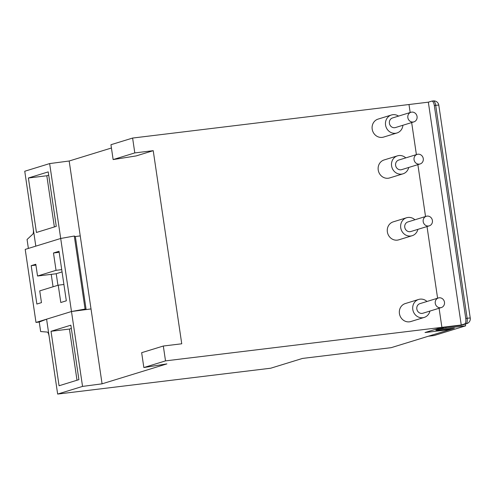 <?xml version="1.0" encoding="UTF-8"?>
<svg xmlns="http://www.w3.org/2000/svg" width="495" height="495" viewBox="0 0 495 495"><rect width="100%" height="100%" fill="white"/><g stroke="black" fill="none" stroke-linecap="round" stroke-linejoin="round"><path stroke-width="0.74" d="M39.247 322.041L35.993 322.437L71.484 311.516L85.072 309.066L86.136 309.585L91.018 308.936L102.075 383.829L82.547 386.409L57.655 394.07L49.16 336.55C48.702 333.859 48.083 332.368 47.31 332.077L40.646 331.545L39.247 322.041L46.592 319.176L49.16 336.55M111.431 148.005L69.17 161.005L49.642 163.585L60.699 238.479L25.208 249.4L35.993 322.437M66.324 300.812L60.792 302.513L58.231 285.182L39.736 290.874L41.469 302.631L36.859 304.048L31.191 265.673L35.801 264.256L37.54 276.018L56.04 270.326L53.479 252.995L59.01 251.293L66.324 300.812M85.072 309.066L74.287 236.028L60.699 238.479L71.484 311.516L46.592 319.176M74.287 236.028L75.351 236.548L86.136 309.585M69.17 161.005L80.233 235.905L75.351 236.548L80.233 235.905L91.018 308.936L71.484 311.516L82.547 386.409M37.54 276.018L55.966 273.778L62.054 271.91M53.064 286.772L51.233 274.354M59.159 252.308L53.479 252.995M61.72 269.639L56.04 270.326M63.911 284.489L58.231 285.182M35.931 265.103L31.191 265.673M460.783 325.394L466.018 323.786A5.018 4.628 -107.1 0 0 466.766 323.625L461.526 325.24A5.018 4.628 -107.1 0 1 460.783 325.394L444.659 327.35L436.361 329.905A7.524 0.476 171.6 0 0 435.829 330.165A7.524 0.476 171.6 0 0 440.507 329.918L449.72 328.798A5.018 4.628 72.9 0 0 450.462 328.643M466.766 323.625A5.018 5.018 0 0 0 470.25 318.099L438.811 105.181A5.018 0.316 171.6 0 0 435.693 105.342L434.307 105.509A5.018 1.906 -96.9 0 0 431.863 101.098A5.018 1.906 -96.9 0 0 431.733 101.129L428.342 102.174L461.247 324.998L441.899 327.344L425.026 332.535L450.363 329.46L450.258 328.736M470.25 318.099A5.018 0.316 171.6 0 0 467.132 318.266A5.018 1.906 -96.9 0 1 466.018 323.786L464.638 323.953A5.018 1.906 -96.9 0 0 465.752 318.433L467.132 318.266L435.693 105.342A5.018 1.906 83.1 0 0 433.243 100.931A5.018 1.906 83.1 0 0 433.119 100.961M450.097 328.754L446.502 329.862A5.018 4.628 -107.1 0 1 445.754 330.017L425.026 332.535L441.899 327.344L439.077 308.249L441.899 327.344L165.516 360.88L143.847 367.544L166.883 363.893L102.075 383.829M428.342 102.174L408.994 104.519L410.176 112.526L408.994 104.519L132.611 138.055L134.801 152.912L113.138 159.576L136.175 155.919L153.227 150.672L134.801 152.912M411.661 122.562L416.394 154.613L411.661 122.562M417.873 164.656L425.533 216.513L417.873 164.656M427.012 226.549L437.599 298.213L427.012 226.549M464.638 323.953L461.247 324.998M434.307 105.509L465.752 318.433M465.356 324.058L465.616 325.84L445.995 328.222A7.474 0.47 171.6 0 0 436.38 329.899L436.361 329.905A7.524 0.476 171.6 0 0 435.829 330.165A7.524 0.476 171.6 0 0 440.507 329.918L454.33 328.241L428.379 336.229A2.506 0.953 83.1 0 1 428.311 336.241M465.616 325.84L434.134 335.53A2.506 0.953 83.1 0 1 434.072 335.542A2.506 0.953 83.1 0 1 434.004 335.542M417.056 116.517A5.018 4.628 72.9 0 0 410.974 112.278A5.018 4.628 72.9 0 0 407.843 117.631A5.018 4.628 72.9 0 0 413.925 121.869A5.018 4.628 72.9 0 0 417.056 116.517M410.974 112.278L392.535 117.952A5.018 4.628 72.9 0 0 389.404 123.305A5.018 4.628 72.9 0 0 395.486 127.543L413.925 121.869M423.268 158.604A5.018 4.628 72.9 0 0 417.186 154.372A5.018 4.628 72.9 0 0 414.055 159.724A5.018 4.628 72.9 0 0 420.137 163.956A5.018 4.628 72.9 0 0 423.268 158.604M417.186 154.372L398.753 160.04A5.018 4.628 72.9 0 0 395.616 165.398A5.018 4.628 72.9 0 0 401.699 169.63L420.137 163.956M432.407 220.498A5.018 4.628 72.9 0 0 426.331 216.266A5.018 4.628 72.9 0 0 423.194 221.618A5.018 4.628 72.9 0 0 429.276 225.85A5.018 4.628 72.9 0 0 432.407 220.498M426.331 216.266L407.892 221.939A5.018 4.628 72.9 0 0 404.762 227.292A5.018 4.628 72.9 0 0 410.838 231.524L429.276 225.85M414.909 219.78A9.405 8.681 72.9 0 0 406.599 217.744A9.405 8.681 72.9 0 0 400.727 227.78A9.405 8.681 72.9 0 0 412.131 235.719A9.405 8.681 72.9 0 0 417.86 229.364M406.599 217.744L393.234 221.859A9.405 8.681 72.9 0 0 387.362 231.895A9.405 8.681 72.9 0 0 398.766 239.834L412.131 235.719M405.77 157.88A9.405 8.681 72.9 0 0 397.46 155.851A9.405 8.681 72.9 0 0 391.588 165.887A9.405 8.681 72.9 0 0 402.992 173.825A9.405 8.681 72.9 0 0 408.721 167.471M397.46 155.851L384.095 159.959A9.405 8.681 72.9 0 0 378.223 169.995A9.405 8.681 72.9 0 0 389.627 177.94L402.992 173.825M398.549 116.102A9.405 8.681 72.9 0 0 391.427 114.995A9.405 8.681 72.9 0 0 385.555 125.031A9.405 8.681 72.9 0 0 396.959 132.976A9.405 8.681 72.9 0 0 402.899 125.26M391.427 114.995L378.062 119.109A9.405 8.681 72.9 0 0 372.19 129.145A9.405 8.681 72.9 0 0 383.594 137.084L396.959 132.976M444.473 302.204A5.018 4.628 72.9 0 0 438.391 297.965A5.018 4.628 72.9 0 0 435.26 303.317A5.018 4.628 72.9 0 0 441.342 307.556A5.018 4.628 72.9 0 0 444.473 302.204M438.391 297.965L419.958 303.639A5.018 4.628 72.9 0 0 416.821 308.991A5.018 4.628 72.9 0 0 422.903 313.23L441.342 307.556M426.975 301.48A9.405 8.681 72.9 0 0 418.665 299.444A9.405 8.681 72.9 0 0 412.793 309.48A9.405 8.681 72.9 0 0 424.196 317.425A9.405 8.681 72.9 0 0 429.926 311.07M418.665 299.444L405.3 303.559A9.405 8.681 72.9 0 0 399.428 313.595A9.405 8.681 72.9 0 0 410.831 321.533L424.196 317.425M153.227 150.672L181.745 343.79L163.319 346.024L165.516 360.88M450.363 329.46L391.18 347.669L302.507 358.43L270.703 368.218L57.655 394.07M28.376 248.422L27.058 239.5L32.849 234.11C33.45 233.281 33.586 231.499 33.245 228.758L35.807 246.139L60.699 238.479M78.903 379.653L70.859 325.184L51.022 331.291L59.066 385.76L78.903 379.653M49.642 163.585L24.75 171.245L33.245 228.758M57.934 285.269L56.226 273.704M132.611 138.055L110.948 144.719L113.138 159.576M48.225 171.895L28.388 178.002L36.432 232.471L56.269 226.363L48.225 171.895M163.319 346.024L141.657 352.688L143.847 367.544M48.708 175.18L46.815 175.762L28.388 178.002M46.815 175.762L54.37 226.945M71.348 328.47L69.448 329.051L77.003 380.234M69.448 329.051L51.022 331.291M445.754 330.017L449.72 328.798M434.134 335.53L428.379 336.229M445.846 327.207L445.995 328.222M438.811 105.181A5.018 5.018 0 0 0 433.243 100.931L431.863 101.098M434.072 335.542L428.342 336.235"/></g></svg>
